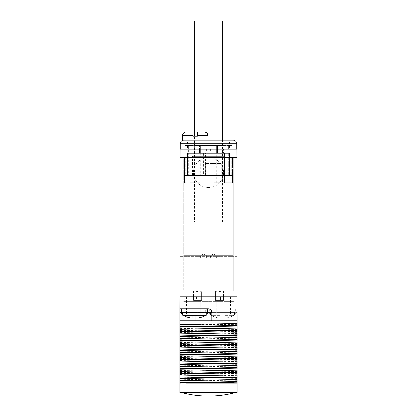 <?xml version="1.0" encoding="UTF-8"?>
<svg xmlns="http://www.w3.org/2000/svg" width="417" height="417" viewBox="0 0 417 417"><rect width="100%" height="100%" fill="white"/><g stroke="black" fill="none" stroke-linecap="round" stroke-linejoin="round"><path stroke-width="0.31" stroke-dasharray="2.08 1.56" d="M188.698 149.187L188.698 144.991L185.701 144.991L228.302 144.991L188.698 144.991L188.698 145.59L185.101 145.59L185.101 149.187L185.101 145.59L231.899 145.59L188.698 145.59L188.698 149.187L231.899 149.187L185.101 149.187L206.102 149.187L187.202 149.187L187.202 145.59A0.599 0.448 -90 0 0 186.748 144.991L206.702 144.991L186.748 144.991A0.599 0.448 90 0 1 187.202 145.59L185.101 145.59L187.202 145.59L187.202 149.187L185.101 149.187L206.702 149.187L188.698 149.187L188.698 153.388L206.702 153.388L188.698 153.388M231.299 144.991L228.302 144.991L231.299 144.991A0.599 0.599 90 0 1 231.899 145.59L231.899 149.187L231.899 145.59A0.599 0.599 0 0 0 231.299 144.991M194.416 144.991L199.602 144.991L194.416 144.991L194.911 145.59L194.911 152.789L200.713 152.789L194.703 152.789L194.911 145.59L199.602 145.59L194.703 145.59L194.416 144.991M199.597 144.991L216.845 144.991L199.602 144.991L199.602 145.59L200.713 145.59L199.602 145.59L199.602 152.789L199.602 144.991L200.155 144.991A0.599 0.558 90 0 1 200.713 145.59L200.713 152.789L216.287 152.789L200.713 152.789L200.713 145.59L216.287 145.59L200.713 145.59A0.599 0.558 -90 0 0 200.155 144.991M216.845 144.991L222.584 144.991L216.845 144.991A0.599 0.558 -90 0 0 216.287 145.59L216.287 152.789L222.297 152.789L216.287 152.789L216.287 145.59L222.089 145.59L222.089 152.789L222.089 145.59L217.398 145.59L217.398 152.789L217.398 145.59L216.287 145.59A0.599 0.558 90 0 1 216.845 144.991M222.584 144.991L222.089 145.59L222.584 144.991M185.701 144.991A0.599 0.599 0 0 0 185.101 145.59L185.101 149.187L185.101 145.59A0.599 0.599 0 0 1 185.701 144.991A0.599 0.599 -90 0 0 185.101 145.59A0.599 0.599 0 0 1 185.701 144.991M223.502 149.187L210.298 149.187L223.502 149.187L223.502 153.388L210.298 153.388L223.502 153.388M222.902 149.187L194.098 149.187L222.902 149.187L222.902 156.391L194.098 156.391L222.902 156.391M206.702 149.187L206.702 153.388M205.268 175.588L224.398 175.588L219.743 175.588L219.743 163.589L205.268 163.589L205.268 175.588L203.48 175.588L205.498 175.588L187.499 175.588L199.993 175.588L192.899 175.588L192.899 182.787L189.902 182.787L192.899 182.787L192.899 175.588L228.625 175.588L220.02 175.588L228.625 175.588L228.625 153.388L220.02 153.388L229.501 153.388L228.625 153.388L228.625 175.588L220.02 175.588L220.02 182.787L220.02 153.388L214.02 153.388L214.02 182.787L220.02 182.787L214.02 182.787L220.02 182.787L214.02 182.787L214.02 153.388L200.097 153.388L200.097 175.588L214.02 175.588L200.097 175.588L200.097 182.787L200.097 153.388L187.499 153.388L229.501 153.388L220.02 153.388L220.02 175.588L192.899 175.588L200.363 175.588L200.363 153.388L199.3 153.388L199.3 175.588M189.902 153.388L189.902 182.787L189.902 175.588L188.375 175.588L189.902 175.588L189.902 182.787L200.097 182.787L189.902 182.787L189.902 153.388L189.902 175.588L187.499 175.588L196.063 175.588L185.94 175.588L200.363 175.588M232.498 175.588L232.498 157.59L232.498 175.588L233.098 174.989L233.098 157.59L233.098 174.989L231.659 174.989L231.659 157.59L233.098 157.59L233.098 174.989L233.098 157.59L232.498 157.59L233.218 157.59L183.782 157.59L183.782 251.686L183.782 157.59L184.502 157.59L184.502 175.588L185.94 175.588L185.94 182.787L184.502 182.787L184.502 175.588L185.94 175.588L185.94 182.787L184.502 182.787L185.94 182.787L185.94 175.588L185.94 182.787L184.502 182.787L184.502 175.588L185.94 175.588L185.341 174.989L183.902 174.989L184.502 175.588L185.94 175.588L185.94 157.59L185.341 157.59L231.659 157.59L231.659 174.989L231.06 175.588L232.498 175.588L224.461 175.588L224.461 182.787L232.498 182.787L232.498 175.588L224.461 175.588L224.461 182.787L224.461 153.388L224.461 182.787L232.498 182.787L224.461 182.787L232.498 182.787L232.498 175.588L229.501 175.588L229.501 153.388L229.501 175.588L220.02 175.588L231.06 175.588L231.659 174.989L233.098 174.989L232.498 175.588L233.098 174.989L232.498 175.588L232.498 182.787L232.498 175.588L231.06 175.588L231.06 157.59L185.94 157.59L231.659 157.59L231.06 157.59L231.06 175.588M189.902 175.588L219.743 175.588M219.743 163.589L205.737 163.589L205.737 175.588M192.602 175.588L192.602 156.391L224.398 156.391L192.602 156.391M224.398 175.588L224.398 156.391M194.098 149.187L194.098 156.391M205.268 163.589L205.737 163.589M203.48 153.388L203.48 175.588M196.063 153.388L196.063 175.588M221.651 163.589L221.651 175.588M199.993 153.388L188.375 153.388L188.375 175.588L188.375 153.388L187.499 153.388L187.499 175.588L187.499 153.388L187.499 175.588L187.499 153.388L187.499 175.588L187.499 153.388L199.993 153.388L199.993 175.588M233.218 157.59L233.218 290.79L233.218 157.59M185.94 175.588L185.94 157.59L185.341 157.59L185.341 174.989L183.902 174.989L183.902 157.59L183.902 174.989L183.902 157.59L185.341 157.59L185.341 174.989L185.94 175.588L184.502 175.588L183.902 174.989L184.502 175.588L184.502 182.787L184.502 157.59L183.902 157.59L183.902 174.989L184.502 175.588M183.782 251.686L183.782 290.79L183.782 251.686L233.218 251.686L183.782 251.686M201.317 257.852L206.087 257.852L206.702 255.741L203.699 253.838L200.702 255.741L201.317 257.852L203.699 257.852L200.702 257.852L206.087 257.852M210.913 257.852L215.683 257.852L216.298 255.741L213.301 253.838L210.298 255.741L210.913 257.852L213.301 257.852L210.298 257.852L215.683 257.852M233.218 290.79L183.782 290.79L233.218 290.79M217.148 290.79L220.979 290.79L215.339 290.79L220.979 290.79L217.148 290.79L220.254 290.79L217.148 290.79L215.339 291.968L219.78 291.989L215.339 291.989L215.339 300.391L215.339 291.989L215.339 300.391L223.502 300.391L215.339 300.391L219.78 300.391L215.339 300.391L218.967 300.391L215.339 300.391L215.339 290.79L212.941 290.79L215.339 290.79L215.339 300.391L215.339 296.789L220.499 296.789L220.499 300.391L223.502 300.391L218.967 300.391L222.902 300.391L220.499 300.391L220.499 296.789L223.502 296.789L212.941 296.789L224.164 296.789L192.836 296.789L224.164 296.789L200.17 296.789L215.339 296.789L215.339 290.79L215.339 291.989L219.78 291.989L215.339 291.989L218.967 291.989L218.967 300.391L218.967 291.989L215.339 291.989L215.339 300.391L215.339 291.989L217.142 290.79M222.902 290.79L220.254 290.79L223.502 290.79L222.902 290.79L222.902 300.391L222.902 290.79M204.179 290.79L212.941 290.79L201.781 290.79L204.179 290.79L204.179 296.789L212.941 296.789L201.698 296.789L204.179 296.789L204.179 290.79M199.852 290.79L196.021 290.79L201.781 290.79L196.021 290.79L199.852 290.79L196.746 290.79L199.852 290.79L201.698 291.989L198.033 291.989L198.033 300.391L194.098 300.391L201.698 300.391L201.698 296.789L193.498 296.789L201.698 296.789L201.698 300.391L197.22 300.391L201.698 300.391L201.698 291.989L197.22 291.989L201.698 291.989L201.698 300.391L198.033 300.391L198.033 291.989L201.698 291.989L199.852 290.79M194.098 290.79L196.746 290.79L193.498 290.79L194.098 290.79L194.098 300.391L201.698 300.391L193.498 300.391L196.501 300.391L194.098 300.391L194.098 290.79M233.702 296.789L183.298 296.789L233.702 296.789L233.702 301.35L183.298 301.35L233.702 301.35L233.702 296.789M192.836 296.789L200.17 296.789L192.836 296.789L192.836 301.35L228.902 301.35L188.098 301.35L192.836 301.35L192.836 296.789M183.298 296.789L183.298 301.35L183.298 296.789M224.164 296.789L224.164 301.35L224.164 296.789M216.83 314.788L216.83 296.789L216.83 314.788L200.17 314.788L200.17 296.789L200.17 314.788L216.83 314.788M188.098 301.35L188.098 377.792L229.022 377.792L187.978 377.792L188.098 301.35M228.902 301.35L228.902 377.792L228.902 301.35M229.022 382.592L229.022 377.792L229.022 382.592L187.978 382.592L187.978 377.792L187.978 382.592L229.022 382.592M201.781 296.789L201.781 290.79L201.781 296.789L201.781 290.79L201.781 291.989L197.22 291.989L201.781 291.989L201.781 296.789M196.746 290.79L198.033 291.989L196.746 290.79M196.501 296.789L196.501 300.391L193.498 300.391L196.501 300.391L196.501 296.789M220.254 290.79L218.967 291.989L220.254 290.79M220.499 296.789L220.499 300.391L220.499 296.789M203.699 221.849L206.702 221.849L203.699 221.849M194.52 221.849L222.48 221.849L194.52 221.849L194.52 136.229M213.301 221.849L210.298 221.849L213.301 221.849M222.48 221.849L222.48 140.19M222.48 20.85L194.52 20.85M220.02 182.787L220.02 153.388L220.02 182.787M214.02 182.787L214.02 175.588L214.02 182.787M216.637 182.787L216.637 153.388L200.363 153.388M199.3 153.388L217.7 153.388L217.7 175.588M224.101 175.588L224.101 149.187L192.899 149.187L224.101 149.187M192.899 175.588L192.899 149.187M217.7 153.388L216.637 153.388M208.5 149.187L194.338 149.187L208.5 149.187M208.5 145.83L222.662 145.83L208.5 145.83M208.5 141.988L190.501 141.988L208.5 141.988M229.501 141.988L187.499 141.988L229.501 141.988L229.501 149.187L187.499 149.187L229.501 149.187M187.499 141.988L187.499 149.187M236.82 149.187L180.18 149.187L180.18 157.59L236.82 157.59L236.82 149.187M185.101 149.187L231.899 149.187L180.3 149.187L185.101 149.187L185.101 143.787L180.3 143.787L180.3 149.187M236.7 149.187L231.899 149.187L236.7 149.187L236.7 143.787L185.101 143.787M208.5 157.59L236.82 157.59L208.5 157.59A15.002 15.002 0 0 1 223.502 172.591A15.002 15.002 0 0 1 208.5 187.587A15.002 15.002 0 0 1 193.498 172.591A15.002 15.002 0 0 1 208.5 157.59A15.002 15.002 0 0 1 223.502 172.591A15.002 15.002 0 0 1 208.5 187.587A15.002 15.002 0 0 1 193.498 172.591A15.002 15.002 0 0 1 208.5 157.59M195.104 320.788L179.941 320.788L180.18 157.59M180.18 256.591L180.18 270.987L180.18 256.591L180.18 270.987L180.18 256.591L236.82 256.591L236.82 270.987L236.82 256.591L236.82 270.987L236.82 256.591L180.18 256.591M180.18 296.789L236.82 296.789L180.18 296.789L236.82 296.789L236.82 157.59M236.82 296.789L237.059 308.788L208.86 308.788A3.602 3.602 0 0 0 205.258 312.39L237.059 312.39L237.059 320.788L202.584 320.788M221.891 320.788L179.941 320.788L205.258 320.788L205.258 312.39A3.602 3.602 0 0 1 208.86 308.788L237.059 308.788L237.059 312.39M237.059 323.488L237.059 320.788M237.059 392.788L237.059 383.192L179.941 383.192L179.941 392.788L237.059 392.788M237.059 383.192L179.941 383.192L237.059 383.192M237.059 324.39L179.941 324.64M237.059 383.14L179.941 381.92M237.059 383.02L179.941 381.8M237.059 380.982L179.941 379.882M237.059 380.382L179.941 379.282M179.941 377.239L237.059 378.464M237.059 378.344L179.941 377.119M237.059 376.301L179.941 375.201M237.059 375.701L179.941 374.602M237.059 373.783L179.941 372.558M237.059 373.663L179.941 372.438M237.059 371.62L179.941 370.52M237.059 371.021L179.941 369.921M237.059 369.102L179.941 367.877M237.059 368.982L179.941 367.758M237.059 366.939L179.941 365.839M237.059 366.34L179.941 365.24M237.059 364.422L179.941 363.197M237.059 364.302L179.941 363.077M237.059 362.258L179.941 361.158M237.059 361.659L179.941 360.559M179.941 358.516L237.059 359.741M237.059 359.621L179.941 358.396M237.059 357.577L179.941 356.478M237.059 356.978L179.941 355.878M237.059 355.06L179.941 353.84M237.059 354.94L179.941 353.72M237.059 352.902L179.941 351.802M237.059 352.297L179.941 351.197M237.059 350.384L179.941 349.159M237.059 350.264L179.941 349.039M237.059 348.221L179.941 347.121M237.059 347.622L179.941 346.522M179.941 344.478L237.059 345.703M237.059 345.584L179.941 344.359M237.059 343.54L179.941 342.44M237.059 342.941L179.941 341.841M179.941 339.798L237.059 341.023M237.059 340.903L179.941 339.678M237.059 338.859L179.941 337.76M237.059 338.26L179.941 337.16M237.059 336.342L179.941 335.117M237.059 336.222L179.941 334.997M237.059 334.179L179.941 333.079M237.059 333.579L179.941 332.479M237.059 331.661L179.941 330.436M237.059 331.541L179.941 330.316M237.059 329.498L179.941 328.398M237.059 328.898L179.941 327.798M179.941 325.755L237.059 326.98M222.423 308.788L209.219 308.788L222.423 308.788M214.416 320.788L205.258 320.788L205.258 312.39M210.663 315.148L211.012 315.367L210.663 315.148L210.418 312.39L220.02 312.39L210.663 312.39L210.663 315.148M220.02 315.148L222.423 315.148L220.02 315.148L220.02 312.39L224.82 312.39L220.02 312.39L220.02 318.15L220.02 315.148M211.012 315.367A23.878 23.878 0 0 0 220.02 318.15A23.878 23.878 0 0 1 211.012 315.367L220.02 315.367L211.012 315.367M224.82 315.148L224.82 312.39L234.422 312.39L224.82 312.39L224.82 315.148L222.423 315.148L224.82 315.148M234.177 315.148L233.828 315.367L234.422 315.148L234.177 312.39L234.177 315.148M224.82 315.367L224.82 318.15A23.878 23.878 0 0 0 233.828 315.367A23.878 23.878 0 0 1 224.82 318.15L224.82 315.367L233.828 315.367L224.82 315.367M211.742 320.788L211.742 312.39A3.602 3.602 0 0 0 208.14 308.788L179.941 308.788M194.577 308.788L207.781 308.788L194.577 308.788M183.298 392.788L233.702 392.788L183.298 392.788L183.298 382.592L233.702 382.592L183.298 382.592L183.298 392.788M233.702 392.788L233.702 382.592L233.702 392.788M233.098 392.788L233.098 382.592L183.902 382.592L233.098 382.592L233.098 393.184M183.902 393.184L183.902 389.999L233.098 389.999L183.902 389.999L183.902 382.592L183.902 392.788M182.578 312.39L182.578 315.148L182.578 312.39L192.18 312.39L182.823 312.39L182.823 315.148L183.172 315.367A23.878 23.878 0 0 0 192.18 318.15L192.18 315.367L192.18 318.15L192.18 315.367L183.172 315.367M196.98 315.367L196.98 318.15L196.98 315.367L205.988 315.367A23.878 23.878 0 0 1 196.98 318.15L196.98 315.148L192.18 315.367M192.18 315.148L192.18 312.39L196.98 312.39L192.18 312.39L192.18 315.148M196.98 315.148L196.98 312.39L206.582 312.39L196.98 312.39L196.98 315.148M206.337 315.148L206.582 312.39M236.82 270.987L180.18 270.987L236.82 270.987M182.578 140.19L233.098 140.19A3.602 3.602 -90 0 1 236.7 143.787M186.18 132.027L193.139 132.027L193.139 136.229L197.46 136.229L197.46 132.027L204.419 132.027M229.501 153.388L229.501 175.588L229.501 153.388M210.298 149.187L210.298 153.388M204.898 152.789L212.102 152.789L204.898 152.789L204.898 146.789L212.102 146.789L204.898 146.789M212.102 152.789L212.102 146.789M186.3 296.789L200.342 296.789L185.94 296.789L185.94 314.788L200.342 314.788L185.94 314.788L185.94 296.789L186.3 296.789L186.3 314.788M200.28 296.789L188.88 296.789L200.28 296.789L200.28 275.189L188.88 275.189L200.28 275.189M200.342 296.789L200.342 314.788L200.342 296.789M188.88 296.789L188.88 275.189M230.7 296.789L216.658 296.789L231.06 296.789L231.06 314.788L216.658 314.788L231.06 314.788L231.06 296.789L230.7 296.789L230.7 314.788M216.72 296.789L228.12 296.789L216.72 296.789L216.72 275.189L228.12 275.189L216.72 275.189M216.658 296.789L216.658 314.788L216.658 296.789M228.12 296.789L228.12 275.189M228.302 149.187L228.302 145.59L228.302 149.187M228.302 144.991L228.302 145.59L228.302 144.991M187.202 145.59L206.102 145.59L187.202 145.59M233.218 254.709L183.782 254.709L233.218 254.709M233.218 263.789L183.782 263.789L233.218 263.789M212.941 296.789L212.941 290.79L212.941 296.789M179.941 362.743L180.373 363.092M180.373 358.531L179.941 358.875M222.329 340.679L223.543 342.659L222.329 345.24M221.818 320.788L221.818 308.788M222.423 312.745L209.219 312.745L222.423 312.745M195.182 308.788L195.182 312.39L181.379 312.39M207.781 312.39L195.182 312.39L195.182 315.148M181.379 312.745L207.781 312.745M231.899 149.187L231.899 143.787M197.46 135.629L208.02 135.629M182.578 135.629L193.139 135.629M217.398 144.991L217.398 145.59L217.398 144.991M186.555 296.789L186.555 314.788M200.077 296.789L200.077 314.788M199.978 296.789L199.978 314.788M230.445 296.789L230.445 314.788M216.923 296.789L216.923 314.788M217.022 296.789L217.022 314.788M206.102 149.187L206.102 145.59L206.702 144.991M227.098 153.388L227.098 175.588M205.498 175.588L205.498 153.388M183.782 255.287L233.218 255.287L183.782 255.287M233.218 252.989L183.782 252.989L233.218 252.989M219.78 291.989L220.979 290.79L219.78 291.989L219.78 300.391L219.78 291.989M197.22 300.391L197.22 291.989L196.021 290.79L197.22 291.989L197.22 300.391M193.498 300.391L193.498 296.789L193.498 300.391M193.498 290.79L193.498 296.789M223.502 300.391L223.502 296.789L223.502 300.391M223.502 290.79L223.502 296.789M200.702 255.741L200.702 257.852M206.702 255.741L206.702 257.852M210.298 255.741L210.298 257.852M216.298 255.741L216.298 257.852M226.499 141.988L222.662 145.83L222.662 149.187M190.501 141.988L194.338 145.83L194.338 149.187M235.621 308.788L235.621 312.745L234.422 315.148L234.422 312.39M209.219 308.788L209.219 312.745L210.418 315.148L210.418 312.39M194.703 152.789L194.703 145.59L194.098 144.991M222.297 152.789L222.297 145.59L222.902 144.991"/><path stroke-width="0.63" d="M194.52 136.229L194.52 20.85L222.48 20.85L222.48 140.19M211.742 312.39A3.602 3.602 0 0 0 208.14 308.788L179.941 308.788L180.18 149.187L236.82 149.187L237.059 320.788L211.742 320.788L211.742 312.39L207.781 312.39M180.18 157.59L236.82 157.59M180.18 296.789L236.82 296.789M237.059 383.14L237.059 379.579L237.059 383.14M237.059 378.464L237.059 374.899L237.059 378.464M237.059 373.783L237.059 370.218L237.059 373.783M237.059 369.102L237.059 365.537L237.059 369.102M237.059 364.422L237.059 360.856L237.059 364.422M237.059 359.741L237.059 356.175L237.059 359.741M237.059 355.06L237.059 351.5L237.059 355.06M237.059 350.384L237.059 346.819L237.059 350.384M237.059 345.703L237.059 342.138L237.059 345.703M237.059 341.023L237.059 337.457L237.059 341.023M237.059 336.342L237.059 332.776L237.059 336.342M237.059 331.661L237.059 328.096L237.059 331.661M237.059 320.788L237.059 327.976L237.059 323.488L179.941 324.64L179.941 383.192L179.941 380.804L237.059 379.579L179.941 380.685L179.941 376.124L237.059 374.899L179.941 376.004L179.941 371.443L237.059 370.218L179.941 371.323L179.941 366.762L237.059 365.537L179.941 366.642L179.941 362.081L237.059 360.856L179.941 361.961L179.941 357.4L237.059 356.175L179.941 357.28L179.941 352.719L237.059 351.5L179.941 352.6L179.941 348.044L237.059 346.819L179.941 347.924L179.941 343.363L237.059 342.138L179.941 343.243L179.941 338.682L237.059 337.457L179.941 338.562L179.941 334.001L237.059 332.776L179.941 333.881L179.941 329.321L237.059 328.096L179.941 329.201L179.941 320.788L179.941 324.39L190.376 324.39M185.82 383.192L237.059 383.192L237.059 392.788L179.941 392.788L179.941 383.192L237.059 382.222M181.379 312.39L179.941 312.39L179.941 320.788L211.742 320.788M179.941 312.39L179.941 308.788M179.941 326.558L237.059 325.458M179.941 327.157L237.059 326.058M179.941 331.239L237.059 330.139M179.941 331.838L237.059 330.738M179.941 335.92L237.059 334.82M179.941 336.519L237.059 335.419M179.941 340.6L237.059 339.501M179.941 341.2L237.059 340.1M179.941 345.281L237.059 344.181M179.941 345.881L237.059 344.781M179.941 349.962L237.059 348.862M179.941 350.561L237.059 349.462M179.941 354.638L237.059 353.538M179.941 355.242L237.059 354.137M179.941 359.318L237.059 358.219M179.941 359.918L237.059 358.818M179.941 363.999L237.059 362.899M179.941 364.599L237.059 363.499M179.941 368.68L237.059 367.58M179.941 369.28L237.059 368.18M179.941 373.361L237.059 372.261M179.941 373.96L237.059 372.861M179.941 378.042L237.059 376.942M179.941 378.641L237.059 377.541M179.941 382.717L237.059 381.618M183.902 392.788L183.902 393.184A103.562 103.562 0 0 0 233.098 393.184L233.098 392.788M183.172 315.367L192.18 315.367L192.18 318.15A23.878 23.878 0 0 1 183.172 315.367L182.578 315.148L181.379 312.745L207.781 312.745L207.781 308.788M207.781 312.745L206.582 315.148L205.988 315.367L192.18 315.367M206.337 315.148L205.988 315.367L206.337 315.148M196.98 315.367L196.98 318.15A23.878 23.878 0 0 0 205.988 315.367M236.7 149.187L236.7 143.787A3.602 3.602 0 0 0 233.098 140.19L231.899 140.19L231.899 143.787L236.7 143.787M180.3 149.187L180.3 143.787L231.899 143.787L231.899 149.187M197.46 135.629L208.02 135.629C207.807 133.44 206.608 132.241 204.419 132.027L197.46 132.027L197.46 136.229L193.139 136.229L193.139 135.629L182.578 135.629L182.578 140.19L231.899 140.19L231.899 143.787M208.02 135.629L208.02 140.19M183.902 140.19A3.602 3.602 90 0 0 180.3 143.787A3.602 3.602 0 0 1 183.902 140.19M193.139 135.629L193.139 132.027L186.18 132.027C183.991 132.241 182.792 133.44 182.578 135.629M195.182 320.788L195.182 315.148M185.101 149.187L185.101 143.787M181.379 308.788L181.379 312.745"/></g></svg>
